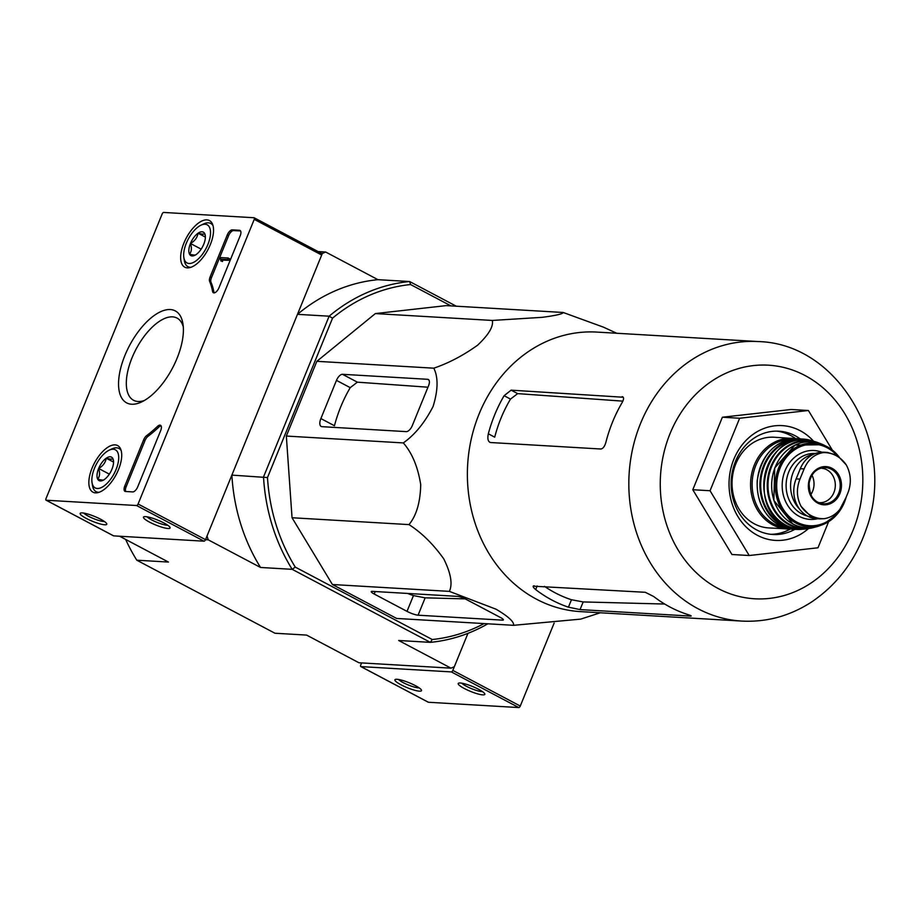<?xml version="1.0" encoding="UTF-8"?>
<svg xmlns="http://www.w3.org/2000/svg" width="920" height="920" viewBox="0 0 920 920"><rect width="100%" height="100%" fill="white"/><g stroke="black" fill="none" stroke-linecap="round" stroke-linejoin="round"><path stroke-width="1.38" d="M758.241 341.561L596.793 332.085A140.001 121.141 93.4 0 0 471.316 438.771A140.001 121.141 93.4 0 0 536.59 599.254A140.001 121.141 93.4 0 0 580.37 611.605L741.831 621.081C766.946 622.345 790.326 615.882 811.981 601.726C837.982 584.016 856.244 559.337 866.744 527.666C896.609 445.027 839.753 343.551 758.241 341.561A140.001 121.141 93.4 0 0 632.764 448.258A140.001 121.141 93.4 0 0 698.038 608.741A140.001 121.141 93.4 0 0 741.831 621.081M600.277 612.778L580.75 619.114L513.578 625.312C514.222 621.874 508.38 616.504 496.053 609.201L449.362 591.376C452.766 584.085 450.892 573.24 443.739 558.842C433.343 544.237 421.762 532.829 408.997 524.607C416.426 515.591 420.336 502.251 420.716 484.61C417.853 466.762 412.045 452.858 403.305 442.922C414.885 434.757 424.822 422.602 433.113 406.421C438.115 390.091 438.345 377.349 433.803 368.184C448.695 363.112 463.3 355.442 477.629 345.172C488.716 334.696 493.614 326.45 492.315 320.447L542.317 317.32C556.094 315.491 563.04 313.869 563.178 312.478L603.428 327.152M534.221 585.775C532.404 585.948 532.898 587.213 535.693 589.582A140.001 121.141 93.4 0 0 552.149 600.173A140.001 121.141 93.4 0 0 568.422 607.165L580.048 609.592L690.264 616.067C691.99 616.124 691.184 615.63 687.849 614.571A140.001 121.141 -86.6 0 1 670.128 607.096A140.001 121.141 -86.6 0 1 653.671 596.505L645.299 592.296L533.174 586.178M690.494 615.514L690.264 616.067L691.184 615.974M664.711 604.037L583.176 601.933L571.458 599.736L568.422 607.165M488.324 433.791L494.707 437.172A131.928 114.149 93.4 0 1 510.508 399.096L517.672 393.622L511.117 390.16L504.114 395.703A140.001 121.141 93.4 0 0 488.324 433.791C487.289 438.909 488.06 441.818 490.624 442.531L600.841 449.006C603.002 448.684 604.681 446.487 605.866 442.405A140.001 121.141 -86.6 0 1 622.092 402.638C624.001 399.13 624.036 397.141 622.196 396.681L622.828 396.842M489.773 442.29L490.624 442.531M517.672 393.622L622.863 401.143M511.117 390.16L623.265 397.244M828.632 521.663L817.972 547.791L749.225 555.519L731.952 554.507L692.794 489.727L722.384 417.22L791.131 409.492L808.404 410.504L832.312 450.064M544.514 586.373A131.928 114.149 93.4 0 0 571.458 599.736M749.225 555.519L710.056 490.739L692.794 489.727M710.056 490.739L739.645 418.243L722.384 417.22M739.645 418.243L808.404 410.504M770.626 534.301A51.75 44.769 93.4 0 0 790.349 529.046M795.662 438.644A51.75 44.769 93.4 0 0 776.675 431.123M800.032 438.771A51.75 44.769 93.4 0 0 778.964 431.192A51.75 44.769 93.4 0 0 732.584 470.626A51.75 44.769 93.4 0 0 756.711 529.943A51.75 44.769 93.4 0 0 772.904 534.497A51.75 44.769 93.4 0 0 794.707 529.437M813.579 441.209A57.5 49.749 93.4 0 0 737.966 450.972A57.5 49.749 93.4 0 0 757.459 535.337A57.5 49.749 93.4 0 0 808.45 528.597M427.662 379.304L342.481 374.302A6.9 3.22 -62.1 0 0 336.467 380.374L320.873 418.577A8.625 4.025 -62.1 0 0 321.16 426.454A8.625 4.025 -62.1 0 0 321.988 426.673L406.306 431.629A6.9 3.22 -62.1 0 0 412.321 425.546L428.547 385.779A6.9 3.22 -62.1 0 0 428.317 379.477A6.9 3.22 -62.1 0 0 427.662 379.304L428.835 379.925M433.803 368.184L316.836 361.318L375.36 313.582L446.223 305.612L563.178 312.478M403.305 442.922L286.339 436.057L316.836 361.318M408.997 524.607L292.042 517.741L286.339 436.057M449.362 591.376L332.407 584.51L292.042 517.741M513.578 625.312L396.623 618.447L332.407 584.51M492.315 320.447L375.36 313.582M502.389 620.137A6.9 1.265 -157.8 0 0 503.378 619.896A6.9 1.265 -157.8 0 0 500.445 617.492L466.267 599.426A6.9 1.265 -157.8 0 0 457.424 596.367L372.243 591.365A6.9 1.265 -157.8 0 0 371.254 591.617A6.9 1.265 -157.8 0 0 374.187 594.021L407.008 611.363A8.625 1.587 -157.8 0 0 418.071 615.192L502.389 620.137L502.837 619.022M407.606 593.446A137.368 118.852 93.4 0 0 413.448 595.585L407.008 611.363M465.186 598.885L425.155 597.839L413.448 595.585M125.649 539.442A181.113 156.71 93.4 0 0 136.792 560.199L168.452 562.062L119.577 536.222M456.285 306.199L409.63 281.531L410.584 284.544A178.238 154.215 -86.6 0 0 332.546 318.159L329.13 316.192A181.113 156.71 -86.6 0 1 409.63 281.531L377.971 279.68A181.113 156.71 -86.6 0 0 297.482 314.341L322.334 253.448L325.645 252.011L377.971 279.68M484.081 623.587A178.238 154.215 -86.6 0 1 432.25 639.515L295.274 567.111L292.18 569.33A181.113 156.71 -86.6 0 1 263.522 476.962L329.13 316.192L297.482 314.341M321.563 253.402L322.334 253.448M318.101 251.574L325.645 252.011M361.594 662.906L360.743 664.987A1.725 0.805 -62.1 0 0 360.801 666.563A1.725 0.805 -62.1 0 0 360.973 666.609L451.329 671.91A1.725 0.805 -62.1 0 0 452.835 670.393L467.958 633.328L454.319 666.724L451.007 668.161L398.682 640.492L430.33 642.356L432.25 639.515M136.792 560.199L274.942 633.236L306.601 635.087L358.926 662.756L451.007 668.161M113.378 535.727A1.725 0.805 -62.1 0 0 113.505 535.831A1.725 0.805 -62.1 0 0 113.666 535.877L204.021 541.19A1.725 0.805 -62.1 0 0 205.528 539.66L208.208 539.81L207.023 536.003L231.874 475.111A181.113 156.71 -86.6 0 0 260.532 567.467L208.208 539.81M295.274 567.111A178.238 154.215 -86.6 0 1 267.49 477.56L231.874 475.111M487.818 623.806A181.113 156.71 -86.6 0 1 430.33 642.356L292.18 569.33L260.532 567.467M332.546 318.159L267.49 477.56M450.961 305.888L410.584 284.544M320.873 418.577L334.443 425.741A137.368 118.852 93.4 0 1 350.232 387.653L357.362 382.168L427.961 387.205M428.122 702.098A1.725 0.805 -62.1 0 0 428.248 702.213A1.725 0.805 -62.1 0 0 428.421 702.259L518.776 707.56A1.725 0.805 -62.1 0 0 520.271 706.043L554.127 623.105M464.335 688.516A14.375 2.645 22.2 0 1 458.643 683.146A14.375 2.645 22.2 0 1 472.523 686.492A14.375 2.645 22.2 0 1 484.782 693.818A14.375 2.645 22.2 0 1 478.584 694.129A14.375 2.645 22.2 0 1 464.335 688.516M401.028 684.802A14.375 2.645 22.2 0 1 395.335 679.431A14.375 2.645 22.2 0 1 409.216 682.778A14.375 2.645 22.2 0 1 421.475 690.103A14.375 2.645 22.2 0 1 415.276 690.414A14.375 2.645 22.2 0 1 401.028 684.802M419.152 687.872A11.879 2.185 22.2 0 1 403.19 682.617A11.879 2.185 22.2 0 1 398.555 679.477M482.448 691.598A11.879 2.185 22.2 0 1 466.497 686.331A11.879 2.185 22.2 0 1 461.863 683.192M124.775 486.082A5.75 2.679 -62.1 0 0 124.959 491.337A5.75 2.679 -62.1 0 0 125.511 491.487L132.71 491.912A5.75 2.679 -62.1 0 0 137.724 486.841L160.701 430.537A5.75 2.679 -62.1 0 0 160.505 425.281A5.75 2.679 -62.1 0 0 157.458 426.397A100.613 46.931 -62.1 0 1 146.763 435.528A5.75 2.679 -62.1 0 0 143.635 439.852L124.775 486.082L126.12 486.795A5.75 2.679 -62.1 0 0 125.752 491.498M46.218 500.227L136.574 505.528A1.725 0.805 -62.1 0 0 138.08 504.01L254.242 219.362A1.725 0.805 -62.1 0 0 254.184 217.787A1.725 0.805 -62.1 0 0 254.023 217.741L163.668 212.439A1.725 0.805 -62.1 0 0 162.161 213.958L46 498.605A1.725 0.805 -62.1 0 0 46.057 500.181A1.725 0.805 -62.1 0 0 46.218 500.227L113.666 535.877M170.303 309.546A52.026 24.265 117.9 0 1 182.942 323.782A52.026 24.265 117.9 0 1 141.623 401.948A52.026 24.265 117.9 0 1 122.003 363.538A52.026 24.265 117.9 0 1 170.303 309.546M183.896 243.087A26.369 12.305 117.9 0 1 209.53 220.605A26.369 12.305 117.9 0 1 207.977 249.619A26.369 12.305 117.9 0 1 184.874 267.237A26.369 12.305 117.9 0 1 183.896 243.087M92.08 468.096A26.369 12.305 117.9 0 1 117.702 445.602A26.369 12.305 117.9 0 1 116.15 474.616A26.369 12.305 117.9 0 1 93.058 492.234A26.369 12.305 117.9 0 1 92.08 468.096M212.554 291.387A5.75 2.679 -62.1 0 0 213.382 292.721A5.75 2.679 -62.1 0 0 218.948 287.81L240.223 235.681A5.75 2.679 -62.1 0 0 240.028 230.425A5.75 2.679 -62.1 0 0 239.476 230.276L232.277 229.862A5.75 2.679 -62.1 0 0 227.274 234.922L210.105 276.966A5.75 2.679 -62.1 0 0 209.633 281.451A100.613 46.931 -62.1 0 1 212.554 291.387L213.9 292.1A100.613 46.931 -62.1 0 0 210.99 282.164L209.633 281.451M149.58 522.146A14.375 2.645 22.2 0 1 143.888 516.775A14.375 2.645 22.2 0 1 157.78 520.122A14.375 2.645 22.2 0 1 170.039 527.436A14.375 2.645 22.2 0 1 163.84 527.746A14.375 2.645 22.2 0 1 149.58 522.146M86.273 518.42A14.375 2.645 22.2 0 1 80.58 513.049A14.375 2.645 22.2 0 1 94.472 516.396A14.375 2.645 22.2 0 1 106.731 523.721A14.375 2.645 22.2 0 1 100.533 524.032A14.375 2.645 22.2 0 1 86.273 518.42M138.08 504.01L205.528 539.66L321.69 255.012A1.725 0.805 -62.1 0 0 321.632 253.437A1.725 0.805 -62.1 0 0 321.471 253.391L254.322 217.902M144.394 400.487A46.494 21.689 117.9 0 1 133.894 400.441A46.494 21.689 117.9 0 1 133.802 353.74A46.494 21.689 117.9 0 1 172.569 316.859A46.494 21.689 117.9 0 1 177.341 318.251A46.494 21.689 117.9 0 1 183.298 326.899M104.397 521.502A11.879 2.185 22.2 0 1 88.446 516.235A11.879 2.185 22.2 0 1 83.812 513.096M167.704 525.216A11.879 2.185 22.2 0 1 151.754 519.949A11.879 2.185 22.2 0 1 147.119 516.81M221.007 260.003L220.328 259.164L220.961 257.589L228.16 258.014L227.516 259.589L221.731 259.244L221.122 260.82L221.007 260.003M221.122 260.82L222.467 261.533L220.696 260.786M222.467 261.533L222.962 260.13L221.617 259.417M227.516 259.589L228.861 260.302L222.962 260.13M228.861 260.302L229.505 258.727L228.16 258.014M221.111 259.578L220.328 259.164M240.58 230.977L233.634 230.575A5.75 2.679 -62.1 0 0 228.62 235.635L211.462 277.679A5.75 2.679 -62.1 0 0 210.99 282.164M213.9 292.1A5.75 2.679 -62.1 0 0 214.164 292.87M161.069 425.845A5.75 2.679 -62.1 0 0 158.803 427.11L157.458 426.397M126.12 486.795L144.992 440.565A5.75 2.679 -62.1 0 1 148.108 436.241A100.613 46.931 -62.1 0 0 158.803 427.11M112.873 458.597A13.283 6.187 117.9 0 1 113.436 460.414A13.283 6.187 117.9 0 1 111.929 469.257A13.283 6.187 117.9 0 1 104.328 479.527C103.937 480.355 101.718 480.228 97.681 479.136C99.808 476.56 100.13 473.006 98.635 468.475C102.959 466.037 105.489 462.61 106.225 458.206C110.251 459.298 112.459 459.425 112.873 458.597A13.283 6.187 117.9 0 0 106.225 458.206A13.283 6.187 117.9 0 0 98.635 468.475A13.283 6.187 117.9 0 0 97.681 479.136A13.283 6.187 117.9 0 0 102.89 480.366A13.283 6.187 117.9 0 0 104.328 479.527M94.484 468.234A21.562 10.051 117.9 0 1 109.158 450.19A21.562 10.051 117.9 0 1 118.588 460.034A21.562 10.051 117.9 0 1 105.466 484.84A21.562 10.051 117.9 0 1 92.034 482.586A21.562 10.051 117.9 0 1 94.484 468.234M109.158 450.19L111.918 448.891A24.437 11.396 117.9 0 1 118.945 448.454A24.437 11.396 117.9 0 1 121.164 450.558M99.096 492.303A24.437 11.396 117.9 0 1 96.105 491.659A24.437 11.396 117.9 0 1 92.517 485.599L92.034 482.586M113.551 462.081L106.225 458.206M109.342 474.133L98.635 468.475M204.7 233.599A13.283 6.187 117.9 0 1 205.263 235.416A13.283 6.187 117.9 0 1 203.745 244.26A13.283 6.187 117.9 0 1 196.155 254.529C195.753 255.357 193.533 255.219 189.508 254.138C191.636 251.562 191.946 248.009 190.452 243.478C194.787 241.028 197.317 237.613 198.053 233.208C202.066 234.289 204.286 234.427 204.7 233.599A13.283 6.187 117.9 0 0 198.053 233.208A13.283 6.187 117.9 0 0 190.452 243.478A13.283 6.187 117.9 0 0 189.508 254.138A13.283 6.187 117.9 0 0 194.718 255.369A13.283 6.187 117.9 0 0 196.155 254.529M186.311 243.236A21.562 10.051 117.9 0 1 200.974 225.193A21.562 10.051 117.9 0 1 210.404 235.025A21.562 10.051 117.9 0 1 197.294 259.842A21.562 10.051 117.9 0 1 183.85 257.589A21.562 10.051 117.9 0 1 186.311 243.236M200.974 225.193L203.745 223.893A24.437 11.396 117.9 0 1 210.772 223.456A24.437 11.396 117.9 0 1 212.98 225.561M190.923 267.306A24.437 11.396 117.9 0 1 187.933 266.662A24.437 11.396 117.9 0 1 184.333 260.601L183.85 257.589M205.378 237.084L198.053 233.208M201.169 249.136L190.452 243.478M844.019 502.423L848.182 492.211C851.54 482.735 850.908 473.639 846.285 464.922L838.223 456.297L835.808 454.882L827.333 452.421L823.02 452.628C814.303 454.273 808.001 459.701 804.114 468.924L799.952 479.124C796.248 488.577 796.628 497.662 801.078 506.368L810.716 516.361L819.869 518.868L824.355 518.673C833.221 517.051 839.776 511.623 844.019 502.423M827.333 452.421L823.975 452.226A28.175 24.38 93.4 0 0 800.296 468.694L796.133 478.906A28.175 24.38 93.4 0 0 816.511 518.673L819.869 518.868M813.728 454.169A31.625 27.358 93.4 0 0 791.74 476.698A31.625 27.358 93.4 0 0 799.468 508.99M795.869 438.679L774.03 437.23A45.425 39.295 93.4 0 0 733.32 471.845A45.425 39.295 93.4 0 0 754.504 523.917A45.425 39.295 93.4 0 0 768.706 527.919L790.567 529.046M810.819 494.649A17.25 14.927 93.4 0 0 811.969 475.203M818.685 502.619A17.25 14.927 93.4 0 0 819.375 502.676A17.25 14.927 93.4 0 0 835.291 486.335A17.25 14.927 93.4 0 0 821.399 468.234A17.25 14.927 93.4 0 0 820.709 468.211M583.176 601.933L580.048 609.592M537.176 585.948L535.693 589.582M510.508 399.096L504.114 395.703M718.094 588.478A117.001 101.234 93.4 0 0 862.511 470.649A117.001 101.234 93.4 0 0 704.03 386.872A117.001 101.234 93.4 0 0 718.094 588.478M375.199 591.537L374.187 594.021M425.155 597.839L418.071 615.192M357.362 382.168L342.481 374.302M350.232 387.653L336.467 380.374M451.329 671.91L518.776 707.56M360.973 666.609L428.421 702.259M452.835 670.393L520.271 706.043M136.574 505.528L204.021 541.19M254.242 219.362L321.69 255.012M222.893 260.486L221.547 259.773M223.077 259.957L221.731 259.244M211.462 277.679L210.105 276.966M228.62 235.635L227.274 234.922M233.634 230.575L232.277 229.862M240.465 230.805L239.476 230.276M148.108 436.241L146.763 435.528M144.992 440.565L143.635 439.852M804.114 468.924L800.296 468.694M799.952 479.124L796.133 478.906M792.545 438.322A45.425 39.295 93.4 0 0 751.847 472.937A45.425 39.295 93.4 0 0 773.019 524.998A45.425 39.295 93.4 0 0 787.221 529.011M789.67 439.472A44.275 38.306 93.4 0 0 752.985 475.157A44.275 38.306 93.4 0 0 774.019 523.986A44.275 38.306 93.4 0 0 784.495 527.516M779.643 525.389A45.413 39.295 93.4 0 0 794.397 529.425L779.527 525.354C763.864 515.936 756.424 501.009 757.206 480.562C761.921 453.284 776.1 439.346 799.721 438.748A45.413 39.295 93.4 0 0 758.54 473.018A45.413 39.295 93.4 0 0 779.643 525.389M799.721 438.748L808.059 439.967A45.287 39.18 93.4 0 0 804.735 439.311A45.287 39.18 93.4 0 0 761.587 471.834A45.287 39.18 93.4 0 0 782.287 525.412A45.287 39.18 93.4 0 0 799.445 529.448L799.445 529.448A45.287 39.18 93.4 0 0 802.815 529.184L794.397 529.425M802.505 439.622A44.712 38.686 93.4 0 0 762.001 473.386A44.712 38.686 93.4 0 0 782.782 524.906A44.712 38.686 93.4 0 0 797.26 528.873M785.933 525.182A44.804 38.767 93.4 0 0 806.184 528.931C799.077 529.793 792.304 528.54 785.852 525.17C744.165 506.322 768.143 426.891 811.371 440.622A44.804 38.767 93.4 0 0 765.957 470.361A44.804 38.767 93.4 0 0 785.933 525.182M811.371 440.622L819.961 443.463A44.148 38.203 93.4 0 0 816.787 442.209A44.148 38.203 93.4 0 0 769.856 469.234A44.148 38.203 93.4 0 0 789.072 524.756A44.148 38.203 93.4 0 0 811.75 527.988A44.148 38.203 93.4 0 0 815.051 527.114L806.184 528.931M815.108 442.221A43.585 37.708 93.4 0 0 770.235 470.453A43.585 37.708 93.4 0 0 789.532 524.262A43.585 37.708 93.4 0 0 810.083 527.769M792.936 523.963A43.056 37.248 93.4 0 0 818.328 526.24C809.554 528.942 801.044 528.183 792.833 523.952L773.846 500.399L774.732 467.981L794.995 445.096L823.124 444.716A43.056 37.248 93.4 0 0 774.847 468.027A43.056 37.248 93.4 0 0 792.936 523.963M838.959 456.803A41.975 36.317 93.4 0 0 827.827 447.085A41.975 36.317 93.4 0 0 778.929 467.21A41.975 36.317 93.4 0 0 796.007 523.135A41.975 36.317 93.4 0 0 823.285 524.423A41.975 36.317 93.4 0 0 846.078 497.478M836.97 455.503A40.848 35.351 93.4 0 0 783.115 462.058A40.848 35.351 93.4 0 0 796.869 522.146A40.848 35.351 93.4 0 0 840.914 507.978M821.847 452.203A34.5 29.854 93.4 0 0 784.404 472.443A34.5 29.854 93.4 0 0 799.238 516.361A34.5 29.854 93.4 0 0 817.581 518.731M815.396 453.479L815.338 453.479A31.625 27.358 93.4 0 0 786.991 477.584A31.625 27.358 93.4 0 0 801.745 513.832A31.625 27.358 93.4 0 0 807.265 515.947M801.078 506.368A33.062 28.612 93.4 0 0 824.355 518.673M817.811 503.125A19.124 16.549 93.4 0 0 837.821 497.444A19.124 16.549 93.4 0 0 837.994 473.731A19.124 16.549 93.4 0 0 812.003 474.007A19.124 16.549 93.4 0 0 817.811 503.125M846.285 464.922A33.062 28.612 93.4 0 0 823.02 452.628M820.651 503.32L817.845 502.205A18.124 15.675 93.4 0 0 820.651 503.32A18.124 15.675 93.4 0 0 840.19 486.622A18.124 15.675 93.4 0 0 822.744 467.739A18.124 15.675 93.4 0 0 809.059 483.034A18.124 15.675 93.4 0 0 817.799 502.193C812.406 500.319 809.496 494.005 809.106 483.241C810.968 474.306 815.511 469.131 822.744 467.739M616.699 333.247L603.428 327.141M360.801 666.563L428.248 702.213M254.184 217.787L321.632 253.437M46.057 500.181L113.505 535.831M96.105 491.659L97.957 492.637M118.945 448.454L120.796 449.431M187.933 266.662L189.773 267.639M210.772 223.456L212.612 224.422M818.328 526.24L823.285 524.423L837.545 513.832L846.25 497.076M823.124 444.716L827.827 447.085L839.005 456.837M834.198 454.089L838.223 456.297"/></g></svg>
